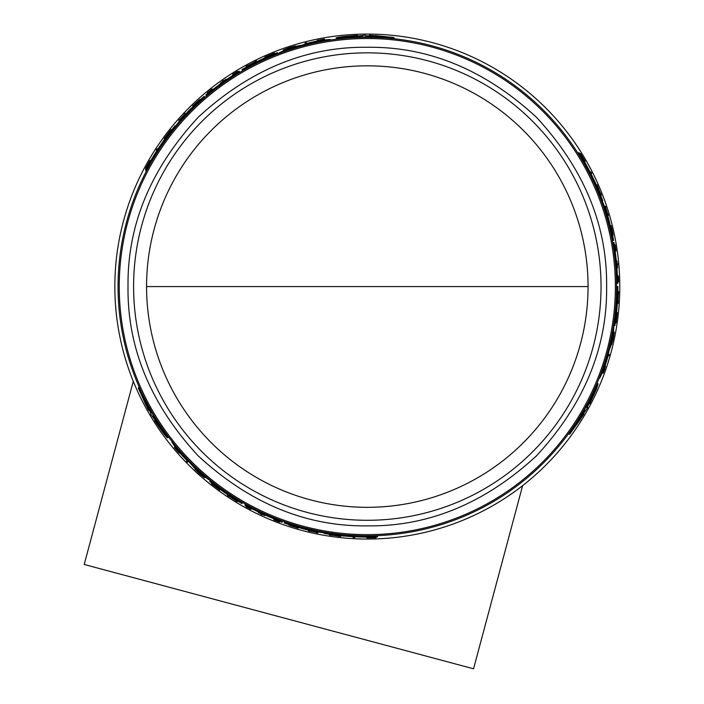 <?xml version="1.0" encoding="UTF-8"?>
<svg xmlns="http://www.w3.org/2000/svg" width="704" height="704" viewBox="0 0 704 704"><rect width="100%" height="100%" fill="white"/><g stroke="black" fill="none" stroke-linecap="round" stroke-linejoin="round"><path stroke-width="1.06" d="M146.564 286.572A220.748 220.748 0 0 0 367.312 507.32A220.748 220.748 0 0 0 588.06 286.572A220.748 220.748 0 0 0 367.312 65.824A220.748 220.748 0 0 0 146.564 286.572L588.06 286.572M367.312 47.265C305.994 46.526 249.586 69.89 198.106 117.357C150.638 168.837 127.274 225.245 128.014 286.572C127.266 347.89 150.63 404.298 198.106 455.787C249.586 503.254 305.985 526.618 367.312 525.87C428.639 526.618 485.047 503.254 536.527 455.787C583.994 404.298 607.358 347.899 606.619 286.572C607.358 225.245 583.994 168.846 536.527 117.357C485.047 69.89 428.639 46.526 367.312 47.265M601.04 286.572A233.719 233.719 0 0 0 367.312 52.844A233.719 233.719 0 0 0 133.593 286.572A233.719 233.719 0 0 0 367.312 520.291A233.719 233.719 0 0 0 601.04 286.572M616.59 286.572A249.278 249.278 0 0 0 367.312 37.294A249.278 249.278 0 0 0 118.043 286.572A249.278 249.278 0 0 0 367.312 535.841A249.278 249.278 0 0 0 616.59 286.572L617.628 286.572A250.307 250.307 0 0 1 615.648 317.997L615.657 317.997M607.605 220.255L605.484 212.986M581.935 159.782L578.195 152.812L579.234 152.812A250.606 250.606 0 0 1 584.452 161.462L585.209 162.976A250.501 250.501 0 0 1 594.546 181.13L595.355 182.644A250.606 250.606 0 0 1 599.095 191.294L598.154 191.294L594.651 184.325M599.157 192.826L598.585 191.294M189.737 111.628L184.51 117.102M150.207 164.094L146.036 170.817L145.517 169.919A250.606 250.606 0 0 1 150.401 161.075L151.334 159.667A250.501 250.501 0 0 1 162.386 142.507L163.293 141.046A250.606 250.606 0 0 1 168.907 133.478L169.382 134.297L165.097 140.809M170.21 132.669L169.162 133.918M317.522 42.319L313.456 43.182M293.26 48.55L289.846 49.641M317.504 40.964L317.178 40.401L324.359 39.002L324.826 39.811L323.506 40.058M370.014 36.045L369.538 35.218L393.826 37.479L394.372 38.412L392.014 38.526M371.043 37.831L370.691 37.224L366.502 37.206M358.732 37.444L358.186 36.494L362.322 36.379L362.824 37.242L358.679 37.356M339.02 38.905L336.565 38.843L336.09 38.025C337.137 37.215 344.291 36.335 357.553 35.402L357.896 35.983L365.341 35.2L365.702 35.816L369.882 35.825L369.538 35.218M619.793 286.572A252.481 252.481 0 0 0 367.312 34.091A252.481 252.481 0 0 0 114.84 286.572A252.481 252.481 0 0 0 367.312 539.053A252.481 252.481 0 0 0 619.793 286.572M179.52 452.505L179.194 453.077L174.398 447.55L174.865 446.741L175.736 447.77M149.002 409.499L148.526 410.326L138.336 388.159L138.882 387.218L140.149 389.206M150.04 407.713L149.688 408.32L151.765 411.954M155.857 418.563L155.311 419.514L153.138 415.994L153.639 415.122L155.804 418.651M166.98 434.905L168.159 437.061L167.675 437.888C166.452 437.386 162.122 431.622 154.678 420.605L155.012 420.024L150.603 413.961L150.964 413.345L148.878 409.719L148.526 410.326M180.69 451.818L183.462 454.907M198.211 469.709L200.86 472.129M332.587 534.222L334.198 534.494M369.802 535.832L377.714 536.078L377.194 536.976A250.606 250.606 0 0 1 367.092 537.17L365.402 537.064A250.501 250.501 0 0 1 345.013 536.078L343.306 536.017A250.606 250.606 0 0 1 333.934 534.943L334.409 534.116L342.197 534.574M304.603 527.824L311.96 529.619M582.93 414.172L583.88 414.172L569.782 434.078L568.7 434.078L569.782 431.983M580.862 414.172L581.566 414.172L583.678 410.546M587.356 403.7L588.456 403.7L586.485 407.343L585.482 407.343L587.462 403.7M595.945 385.898L597.23 383.803L598.18 383.803L596.209 389.743L589.714 403.7L589.037 403.7L587.074 407.343L587.778 407.343L583.185 414.172L583.88 414.172M603.83 370.489L604.93 367.814L604.49 369.785L603.187 373.155L602.254 373.155L602.703 371.888M603.742 365.57L605.026 361.618M610.474 341.449L611.239 337.946M366.555 37.294L366.001 36.326L366.265 36.793L366.001 36.326L370.181 36.344L370.533 36.951L370.181 36.344M324.262 39.917L323.937 39.345L318.56 40.119L323.127 39.415M175.234 447.181L174.9 447.753L178.262 452.012L175.366 448.413M206.14 95.418L205.858 94.908A250.606 250.606 0 0 1 211.886 89.989L213.365 89.197A250.307 250.307 0 0 1 232.628 75.583L232.478 75.337A250.606 250.606 0 0 1 239.184 71.201L239.598 71.922A249.77 249.77 0 0 0 209.889 92.655L206.193 95.506L208.93 92.91L205.955 95.093M204.864 97.495L204.195 96.325A250.606 250.606 0 0 0 198.246 101.596L198.528 102.08L190.881 108.601A250.606 250.606 0 0 0 182.037 117.823L175.463 126.201L175.164 125.69A250.606 250.606 0 0 0 169.919 132.176L170.641 133.417M151.818 411.866L151.263 412.834L151.527 412.368L151.263 412.834L149.178 409.2L149.53 408.593L149.178 409.2M282.357 521.726L278.098 519.869A249.77 249.77 0 0 1 245.282 504.504L245.529 504.073M284.794 521.787L284.126 522.958A250.606 250.606 0 0 0 291.658 525.474L291.94 524.99L301.409 528.352A250.606 250.606 0 0 0 313.817 531.397L324.359 532.902L324.069 533.412A250.606 250.606 0 0 0 332.297 534.714L333.018 533.474M583.572 410.546L584.69 410.546L584.153 410.546L584.69 410.546L582.586 414.172L581.882 414.172L582.586 414.172M610.192 225.588L611.063 225.588L612.005 229.284C613.571 236.922 613.43 236.922 611.582 229.284L610.764 225.729L610.218 225.729M612.005 229.284C613.571 236.922 613.43 236.922 611.582 229.284M610.949 226.345L611.961 229.284C613.219 235.356 613.105 235.356 611.626 229.284L610.764 225.729M611.961 229.284C613.219 235.356 613.105 235.356 611.626 229.284M602.448 372.618L603.108 372.618L605.123 367.576L603.451 371.888M613.166 337.005L613.36 337.005A251.161 251.161 0 0 0 613.914 334.189L613.184 338.351C611.864 343.948 611.758 343.948 612.876 338.351L613.87 333.467L613.386 333.467M613.184 338.351C611.864 343.948 611.758 343.948 612.876 338.351M606.478 215.679L607.385 215.679L607.684 216.621L607.939 217.571L607.024 217.571M366.617 36.098L375.698 36.124L375.399 35.587L387.693 36.898L366.59 36.045M352.898 37.092L341.537 37.4L352.22 35.913L352.51 36.423L361.434 36.159L352.607 36.582L352.898 37.092M153.542 156.429L153.912 155.751A250.307 250.307 0 0 1 159.861 146.511L153.542 156.429M213.154 89.769L211.737 90.807L213.092 89.663A250.114 250.114 0 0 1 231.502 76.534L233.006 75.645L231.563 76.639A249.99 249.99 0 0 0 213.154 89.769L213.092 89.663M150.744 412.412L146.23 404.527L145.922 405.064L140.906 393.765L150.718 412.465M158.47 423.799L164.419 433.479L157.793 424.97L158.083 424.468L153.393 416.865L158.18 424.301L158.47 423.799M361.495 536.774L360.73 536.791A250.307 250.307 0 0 1 349.747 536.263L361.495 536.774M273.962 518.478L275.572 519.191L273.9 518.593A250.114 250.114 0 0 1 253.326 509.203L251.803 508.35L253.387 509.098A249.99 249.99 0 0 0 273.962 518.478L273.9 518.593M358.53 37.083L336.09 38.025M366.353 36.942L362.674 36.986M370.744 37.321L393.826 37.479M306.935 43.507L306.478 42.715A251.328 251.328 0 0 0 305.078 43.067L305.615 44M306.698 43.102A250.897 250.897 0 0 0 305.307 43.454M324.359 39.002L323.039 39.257M321.728 39.785L317.178 40.401M317.9 40.885L322.511 39.591M322.502 39.512L317.706 40.55M256.925 61.591L256.555 60.958L251.645 64.258M246.426 67.056L246.066 66.422A251.328 251.328 0 0 1 247.588 65.595L249.436 64.768A251.178 251.178 0 0 1 253.273 62.77L255.006 61.732A251.328 251.328 0 0 1 256.555 60.958M251.495 64.002L246.066 66.422M274.842 53.654L274.472 53.02A251.328 251.328 0 0 0 273.17 53.539L266.103 56.522A251.328 251.328 0 0 0 264.827 57.086L265.197 57.719M266.464 57.156L266.323 56.901A250.897 250.897 0 0 0 265.047 57.464M274.692 53.398L266.323 56.901M283.65 50.618L283.263 49.94L288.05 48.066A251.328 251.328 0 0 1 290.338 47.318L295.425 45.962L284.645 49.597L284.891 50.019M288.068 48.444L287.998 48.312A251.117 251.117 0 0 0 283.263 49.94M284.645 49.597L293.542 46.534L285.252 49.201A251.161 251.161 0 0 1 287.971 48.277L287.998 48.312M321.006 41.633L320.742 41.175A249.77 249.77 0 0 1 330.343 39.547L330.616 40.014M279.312 53.346L279.057 52.914L285.701 49.632A250.606 250.606 0 0 1 296.974 46.042L302.007 45.188L308.211 43.041A250.606 250.606 0 0 1 322.115 40.075L330.343 39.547M286.581 50.732L286.334 50.292A249.77 249.77 0 0 0 279.057 52.914M291.43 48.919L290.981 48.145L286.334 50.292M296.639 47.529L296.384 47.08L290.981 48.145M309.954 43.982L309.69 43.534A249.77 249.77 0 0 0 296.384 47.08M315.383 42.539L314.926 41.738L309.69 43.534M320.742 41.175L314.926 41.738M354.878 537.134L354.631 537.557A251.31 251.31 0 0 1 353.082 537.478L353.32 537.055A250.879 250.879 0 0 0 354.878 537.134L355.08 536.774M246.18 505.947L245.828 506.563A251.31 251.31 0 0 0 250.844 509.256L250.862 509.221A251.266 251.266 0 0 1 247.086 507.206L247.421 506.634M251.196 508.649L250.862 509.221M246.03 506.202A250.897 250.897 0 0 0 247.271 506.889M260.973 513.858A250.932 250.932 0 0 1 258.359 512.609A250.897 250.897 0 0 0 264.73 515.539L264.713 515.566A250.932 250.932 0 0 1 262.249 514.448L262.055 514.774A251.31 251.31 0 0 1 260.788 514.184L260.973 513.858M265.021 515.029L264.73 515.539M258.667 512.072L258.377 512.582M298.698 527.402L298.258 528.158C286.686 524.542 286.695 524.427 298.285 527.824L298.558 527.349M298.258 528.158C286.686 524.542 286.695 524.427 298.285 527.824L297.546 527.648C288.332 524.946 288.323 525.034 297.519 527.912L298.258 528.158M297.66 527.674L297.519 527.912C288.323 525.034 288.332 524.946 297.546 527.648M367.259 537.17L366.854 537.882A251.31 251.31 0 0 0 368.06 537.874L374.264 537.786A251.31 251.31 0 0 0 375.866 537.733L376.279 537.011M375.566 537.038L370.137 537.645L375.866 537.733M374 537.082L373.833 537.381A250.897 250.897 120 0 0 375.39 537.337M369.767 537.161L369.503 537.618L373.833 537.381M368.474 537.17L368.21 537.627A251.055 251.055 0 0 0 369.503 537.618M367.092 537.469A250.897 250.897 0 0 0 368.298 537.469M279.62 521.866L279.532 522.007A251.275 251.275 0 0 1 274.982 520.265L275.07 520.115A251.108 251.108 0 0 0 279.62 521.866L279.646 521.822A251.055 251.055 0 0 1 275.097 520.071L275.097 520.071M275.158 519.966A250.932 250.932 0 0 0 279.708 521.708L279.646 521.822M274.27 518.954L273.979 519.464A250.897 250.897 0 0 0 279.726 521.682M279.532 522.007L279.514 522.042A251.31 251.31 0 0 1 273.768 519.816L273.979 519.464M309.927 531.001A251.082 251.082 0 0 0 316.36 532.426L316.457 532.259A250.897 250.897 0 0 0 317.9 532.55L317.68 532.928A251.31 251.31 0 0 1 316.246 532.638L316.351 532.453A251.108 251.108 0 0 1 309.91 531.027L309.804 531.212A251.31 251.31 0 0 1 308.387 530.869L308.607 530.499A250.897 250.897 0 0 0 310.024 530.842L309.927 531.001M318.199 532.03L317.9 532.55M316.712 531.828L316.36 532.426M270.354 55.783L270.362 55.801A250.307 250.307 0 0 0 242.158 69.793L242.018 69.546A250.606 250.606 0 0 1 277.411 52.65L277.834 53.372A249.77 249.77 0 0 0 242.431 70.259L242.158 69.793M242.317 70.074A249.99 249.99 0 0 1 270.521 56.074L270.459 55.968A250.114 250.114 0 0 0 242.255 69.969M278.089 53.812L277.834 53.372M270.318 55.713A250.404 250.404 0 0 0 242.114 69.714M156.534 150.515L156.297 150.093A251.31 251.31 0 0 1 157.142 148.79L157.388 149.213A250.879 250.879 0 0 0 156.534 150.515L156.746 150.876M237.899 71.975L237.547 71.359A251.31 251.31 0 0 0 232.698 74.36L232.716 74.395A251.266 251.266 0 0 1 236.35 72.134L236.685 72.706M233.05 74.967L232.716 74.395M237.75 71.72A250.897 250.897 0 0 0 236.535 72.45M226.345 79.728L226.054 79.218A250.897 250.897 0 0 0 220.317 83.248L220.616 83.758M220.317 83.248L220.299 83.213A250.932 250.932 0 0 1 222.499 81.638L222.314 81.312A251.31 251.31 0 0 1 223.458 80.511L223.652 80.837A250.932 250.932 0 0 1 226.037 79.191L226.054 79.218M193.063 106.726L192.623 105.97L193.204 105.459C200.297 98.93 200.367 98.982 193.424 105.609C200.367 98.982 200.297 98.93 193.204 105.459L193.345 105.697M193.178 106.638L193.424 105.609M192.623 105.97C201.538 97.759 201.634 97.83 192.896 106.163C201.634 97.83 201.538 97.759 192.623 105.97M146.106 168.177L148.474 163.469L145.526 168.388A251.31 251.31 0 0 1 146.282 166.98L149.301 161.568A251.31 251.31 0 0 1 149.908 160.512L150.146 160.926A250.897 250.897 0 0 0 149.538 161.973L149.45 161.814A251.055 251.055 0 0 0 148.808 162.941L146.846 166.804A250.897 250.897 -120 0 0 146.106 168.177L146.282 168.476M149.072 163.398L148.808 162.941M145.948 169.11L145.526 168.388M207.293 92.796A251.31 251.31 0 0 1 212.089 88.933L212.3 89.294A250.897 250.897 0 0 0 207.495 93.157L207.293 92.796M207.39 92.972A251.108 251.108 0 0 1 211.182 89.91L211.094 89.76A251.275 251.275 0 0 0 207.31 92.831M207.478 93.13A250.932 250.932 0 0 1 211.27 90.059L211.209 89.954A251.055 251.055 0 0 0 207.416 93.016M212.59 89.795L212.3 89.294M180.224 120.12L179.758 119.31A251.31 251.31 0 0 0 178.781 120.41L179.3 121.308M184.571 115.086L184.325 114.655A251.082 251.082 0 0 0 179.872 119.513L179.969 119.68A250.897 250.897 0 0 0 178.992 120.78M185.574 114.022L185.425 113.758A250.897 250.897 0 0 0 184.422 114.822M179.863 119.495A251.108 251.108 0 0 1 184.307 114.629L184.202 114.444A251.31 251.31 0 0 1 185.205 113.388L185.425 113.758M164.648 139.172L164.261 138.503A251.31 251.31 0 0 1 165.158 137.28L170.157 130.733A251.31 251.31 0 0 1 171.09 129.562L171.468 130.214M165.537 137.949L165.387 137.694A250.879 250.879 0 0 0 164.498 138.908M165.229 137.403L171.327 129.958M204.802 477.004L204.415 477.682L200.402 474.47A251.328 251.328 0 0 1 198.607 472.859L194.894 469.128L203.421 476.652L203.667 476.23M200.71 474.267L200.64 474.39A251.117 251.117 0 0 0 204.415 477.682M203.421 476.652L196.328 470.474L202.778 476.326A251.161 251.161 0 0 1 200.614 474.434L200.64 474.39M175.762 448.914L179.256 452.206M174.398 447.55L175.27 448.571M176.387 449.442L179.194 453.077M179.062 452.54L175.833 448.862M153.586 158.286L153.305 157.793L145.517 169.919M161.401 146.08L161.119 145.605A249.77 249.77 0 0 0 153.305 157.793M168.907 133.478L161.119 145.605M206.527 96.087L206.193 95.506M180.338 121.713L180.074 121.255A249.77 249.77 0 0 0 170.368 132.95M186.34 114.902L185.882 114.11L180.074 121.255M185.882 114.11L187.246 112.684L187.704 113.476M194.084 107.325L193.829 106.885L187.246 112.684M204.609 97.055A249.77 249.77 0 0 0 193.829 106.885M155.646 418.924L167.675 437.888M151.615 412.218L153.49 415.378M149.741 408.223L138.336 388.159M172.137 441.637L171.873 442.094L176.44 448.958A250.606 250.606 0 0 0 185.962 459.518L189.71 462.598L194.181 467.755A250.606 250.606 0 0 0 202.928 475.728L209.088 479.838L209.343 479.398M203.438 474.408L203.183 474.848A249.77 249.77 0 0 0 209.088 479.838M199.443 471.108L198.994 471.891L203.183 474.848M195.633 467.298L195.378 467.746L198.994 471.891M185.909 457.538L185.654 457.987A249.77 249.77 0 0 0 195.378 467.746M181.94 453.561L181.482 454.353L185.654 457.987M178.35 449.143L178.086 449.601L181.482 454.353M171.873 442.094A249.77 249.77 0 0 0 178.086 449.601M216.04 485.751L216.04 485.751A250.114 250.114 0 0 0 242.255 503.175L242.018 503.598A250.606 250.606 0 0 1 209.686 481.386L210.1 480.665A249.77 249.77 0 0 0 242.431 502.876L242.317 503.07A249.99 249.99 0 0 1 216.102 485.646M210.355 480.225L210.1 480.665M242.158 503.342A250.307 250.307 0 0 1 215.934 485.918L215.89 486.006A250.404 250.404 0 0 0 242.114 503.43M187.009 460.398L186.551 461.19A251.328 251.328 0 0 0 187.554 462.22L188.091 461.287M186.78 460.794A250.897 250.897 0 0 0 187.774 461.833M220.185 489.438L220.035 489.694A250.897 250.897 0 0 1 218.909 488.875L219.058 488.611M211.842 483.111L218.909 488.875M220.035 489.694L219.815 490.063A251.328 251.328 0 0 1 218.698 489.245L212.582 484.616A251.328 251.328 0 0 1 211.473 483.745L211.693 483.375M227.674 494.666L227.313 495.29A251.328 251.328 0 0 0 228.756 496.258L230.516 497.235A251.178 251.178 0 0 0 234.168 499.558L235.805 500.746A251.328 251.328 0 0 0 237.283 501.653L237.653 501.019M232.628 497.904L237.283 501.653M227.313 495.29L232.478 498.159M331.109 534.943L330.933 535.234A251.31 251.31 0 0 1 329.454 535.014L339.346 535.885A250.879 250.879 0 0 0 340.85 536.043L340.613 536.457A251.31 251.31 0 0 1 339.108 536.29L331.109 534.943M339.495 535.621L339.178 536.166M363.079 535.806L362.798 536.298L377.194 536.976M348.612 535.146L348.33 535.621A249.77 249.77 0 0 0 362.798 536.298M333.934 534.943L348.33 535.621M245.282 504.504L244.86 505.217A250.606 250.606 0 0 0 251.794 508.957L251.944 508.71A250.307 250.307 0 0 0 273.363 518.584L274.78 519.464A250.606 250.606 0 0 0 282.058 522.227L282.154 522.051M282.744 521.066L282.41 521.646M318.032 530.922L317.768 531.379A249.77 249.77 0 0 0 332.746 533.94M309.135 529.135L308.678 529.927L317.768 531.379M308.678 529.927L306.759 529.461L307.217 528.669M298.698 526.214L298.443 526.662L306.759 529.461M284.548 522.227A249.77 249.77 0 0 0 298.443 526.662M587.77 403.7L598.18 383.803M583.977 410.546L585.781 407.343M581.46 414.172L569.782 434.078M590.533 172.058L591.017 172.058A251.31 251.31 0 0 1 591.721 173.448L591.237 173.448A250.879 250.879 0 0 0 590.533 172.058L590.119 172.058M608.001 355.81L608.916 355.81A251.328 251.328 0 0 0 609.312 354.429L608.238 354.429M608.467 355.81A250.897 250.897 0 0 0 608.863 354.429M617.874 281.794L618.578 281.794A251.31 251.31 0 0 0 618.402 276.091L618.367 276.091A251.266 251.266 0 0 1 618.508 280.368L617.839 280.368M617.698 276.091L618.367 276.091M618.165 281.794A250.897 250.897 0 0 0 618.138 280.368M617.32 265.021A250.932 250.932 0 0 1 617.549 267.907A250.897 250.897 0 0 0 616.898 260.929L616.933 260.929A250.932 250.932 0 0 1 617.197 263.622L617.575 263.622A251.31 251.31 0 0 1 617.698 265.021L617.32 265.021M616.308 260.929L616.898 260.929M616.933 267.907L617.522 267.907M611.222 226.345L611.063 225.588M584.373 161.313L585.182 161.313A251.31 251.31 0 0 0 584.584 160.266L581.398 154.95A251.31 251.31 0 0 0 580.554 153.586L579.726 153.586M580.105 154.194L583.343 158.594L580.554 153.586M580.923 155.522L581.266 155.522A250.897 250.897 0 0 0 580.448 154.194M583.106 159.148L583.634 159.148L581.266 155.522M583.766 160.266L584.285 160.266A251.055 251.055 0 0 0 583.634 159.148M584.716 161.313A250.897 250.897 0 0 0 584.109 160.266M603.187 373.155L603.636 371.888M604.789 367.814L605.572 366.238L604.921 366.238M604.789 366.617L603.61 371.254M603.689 371.29L605.176 366.617M614.935 244.869L615.138 244.869A251.275 251.275 0 0 1 615.868 249.682L615.701 249.682A251.108 251.108 0 0 0 614.935 244.869L614.882 244.869A251.055 251.055 0 0 1 615.648 249.682L615.648 249.682M615.525 249.682A250.932 250.932 0 0 0 614.759 244.869L614.882 244.869M615.094 250.958L615.674 250.958A250.897 250.897 0 0 0 614.724 244.869M615.138 244.869A251.31 251.31 0 0 1 616.088 250.958L615.674 250.958M607.693 214.051A251.082 251.082 0 0 0 605.713 207.768L605.519 207.768A250.897 250.897 0 0 0 605.053 206.369L605.484 206.369A251.31 251.31 0 0 1 605.95 207.768L605.739 207.768A251.108 251.108 0 0 1 607.719 214.051L607.93 214.051A251.31 251.31 0 0 1 608.353 215.45L607.922 215.45A250.897 250.897 0 0 0 607.508 214.051L607.693 214.051M604.446 206.369L605.053 206.369M605.018 207.768L605.713 207.768M617.346 303.459L618.077 303.459L617.681 297.546M617.866 291.641L618.596 291.641A251.328 251.328 0 0 1 618.552 293.366L618.341 295.39A251.178 251.178 0 0 1 618.156 299.71L618.191 301.726A251.328 251.328 0 0 1 618.077 303.459M617.971 297.546L618.596 291.641M615.261 322.942L616 322.942A251.328 251.328 0 0 0 616.202 321.552L617.153 313.94A251.328 251.328 0 0 0 617.294 312.558L616.563 312.558M616.422 313.94L616.713 313.94A250.897 250.897 0 0 0 616.862 312.558M615.56 322.942L616.713 313.94M600.512 193.741L600.855 193.741A251.31 251.31 0 0 1 601.401 195.14L597.212 186.138A250.879 250.879 0 0 0 596.605 184.756L597.071 184.756A251.31 251.31 0 0 1 597.678 186.138L600.512 193.741M596.913 186.138L597.546 186.138M613.492 332.094L614.266 332.094L613.501 337.181A251.328 251.328 0 0 1 612.999 339.53L611.626 344.617L613.87 333.467M613.316 337.005A251.117 251.117 0 0 0 614.266 332.094M585.279 165.616L585.851 165.616L579.234 152.812M591.941 178.482L592.495 178.482A249.77 249.77 0 0 0 585.851 165.616M599.095 191.294L592.495 178.482M617.311 286.572A249.99 249.99 0 0 1 615.322 317.997L615.446 317.997A250.114 250.114 0 0 0 617.426 286.572M613.501 325.67L614.011 325.67A249.77 249.77 0 0 0 617.091 286.572M617.628 286.572L617.918 286.572A250.606 250.606 0 0 1 614.847 325.67L614.011 325.67M615.745 317.997A250.404 250.404 0 0 0 617.725 286.572M617.065 283.29L617.901 283.29A250.606 250.606 0 0 0 617.672 275.422L617.382 275.422A250.307 250.307 0 0 0 615.217 251.926L615.27 250.263A250.606 250.606 0 0 0 614.029 242.581L613.342 242.563L613.967 247.192A249.77 249.77 0 0 1 617.065 283.29L616.572 283.29M613.835 242.581L614.222 246.242L613.818 242.572M612.674 242.563L613.342 242.563M602.589 368.94L603.117 368.94A249.77 249.77 0 0 1 599.729 378.066L599.192 378.066M613.298 326.964L613.8 326.964L613.316 334.356A250.606 250.606 0 0 1 610.79 345.919L609.013 350.698L607.772 357.157A250.606 250.606 0 0 1 603.381 370.674L599.729 378.066M611.926 334.576L612.436 334.576A249.77 249.77 0 0 0 613.8 326.964M611.063 339.68L611.961 339.68L612.436 334.576M609.673 344.881L610.183 344.881L611.961 339.68M606.082 358.186L606.602 358.186A249.77 249.77 0 0 0 610.183 344.881M604.613 363.616L605.537 363.616L606.602 358.186M603.117 368.94L605.537 363.616M612.278 240.425L613.633 240.425A250.606 250.606 0 0 0 612.049 232.637L611.486 232.637L609.655 222.754A250.606 250.606 0 0 0 606.091 210.487L602.122 200.605L602.712 200.605A250.606 250.606 0 0 0 599.72 192.826L598.286 192.826M603.574 207.073L604.102 207.073A249.77 249.77 0 0 0 598.831 192.826M607.385 215.679L604.102 207.073M609.162 226.169L609.673 226.169L607.939 217.571M612.788 240.425A249.77 249.77 0 0 0 609.673 226.169M251.434 63.897L249.753 64.627A251.161 251.161 0 0 1 252.982 62.946L251.434 63.897M159.905 146.582L160.292 145.948M232.417 498.265L233.886 499.356A251.161 251.161 0 0 1 230.824 497.402L232.417 498.265M349.791 536.184L349.043 536.175M584.637 411.206L580.017 419.056L580.633 419.056L573.355 429.053L584.637 411.206M590.577 398.825L595.998 388.828L591.941 398.825L591.351 398.825L587.118 406.683L591.166 398.825L590.577 398.825L591.941 398.825M618.103 297.546L618.306 295.733A251.161 251.161 0 0 1 618.147 299.367L618.103 297.546M589.151 171.398L587.312 167.165A250.307 250.307 0 0 1 592.337 176.942L589.151 171.398M586.907 166.514L587.215 167.165M592.249 176.942L592.618 177.593M614.83 251.46L614.636 249.709L614.953 251.46A250.114 250.114 0 0 1 617.118 273.97L617.135 275.722L616.994 273.97A249.99 249.99 0 0 0 614.83 251.46L614.953 251.46M382.659 36.978L375.91 36.485L376.218 37.022M352.22 35.913L353.003 37.268L352.704 36.766L346.597 37.365M143.493 398.077L146.441 404.166M157.793 424.97L158.576 423.614L158.286 424.125L161.858 429.114M575.793 424.653L579.594 419.056L578.978 419.056M590.374 398.825L590.955 398.825L593.49 393.228M133.285 381.313L84.207 564.476L473.546 668.8L522.623 485.637M119.249 286.572A248.063 248.063 0 0 0 367.312 534.635A248.063 248.063 0 0 0 615.375 286.572A248.063 248.063 0 0 0 367.312 38.509A248.063 248.063 0 0 0 119.249 286.572M210.135 93.095L209.889 92.655M278.353 519.429L278.098 519.869M613.457 247.192L613.967 247.192M612.603 235.224L613.114 235.224M295.689 46.42L295.425 45.962M289.142 524.665L288.886 525.105M200.2 99.818L199.954 99.378M195.149 468.67L194.894 469.128M611.107 344.617L611.626 344.617"/></g></svg>
